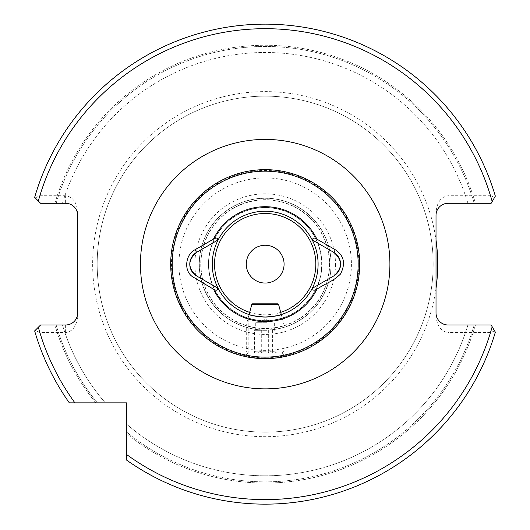 <?xml version="1.0" encoding="UTF-8"?>
<svg xmlns="http://www.w3.org/2000/svg" width="530" height="530" viewBox="0 0 530 530"><rect width="100%" height="100%" fill="white"/><g stroke="black" fill="none" stroke-linecap="round" stroke-linejoin="round"><path stroke-width="0.4" stroke-dasharray="2.65 1.99" d="M248.173 314.25L248.173 352.967L282.192 352.967L248.173 352.967L282.192 352.967L248.173 352.967L246.284 351.079L284.08 351.079L246.284 351.079L246.284 324.989L284.08 324.989L246.284 324.989L249.08 314.548C251.955 315.8 257.328 316.635 265.185 317.059A52.914 52.914 0 0 0 311.004 237.692A52.914 52.914 0 0 0 219.36 237.692A52.914 52.914 0 0 0 265.185 317.059C275.527 316.145 281.198 315.204 282.192 314.25L282.192 352.967L285.624 356.399C284.868 357.087 278.051 357.836 265.185 358.638L250.087 357.419M247.921 357.041L246.702 356.809M261.336 358.558L265.185 358.638A94.486 94.486 0 0 0 359.671 264.145A94.486 94.486 0 0 0 265.185 169.66A94.486 94.486 0 0 0 170.693 264.145A94.486 94.486 0 0 0 265.185 358.638A94.486 94.486 0 0 0 359.671 264.145A94.486 94.486 0 0 0 265.185 169.66A94.486 94.486 0 0 0 170.693 264.145A94.486 94.486 0 0 0 265.185 358.638M278.184 357.737L269.379 358.538M492.171 326.752L491.151 324.996L475.45 324.996A218.897 218.897 0 0 1 126.471 433.487L126.471 402.853L69.324 402.853A240.004 240.004 0 0 1 34.655 330.919L35.192 330.382L39.876 332.555L65.621 332.555C72.915 331.469 76.949 325.764 77.718 315.449L77.718 212.841C76.949 202.526 72.915 196.822 65.621 195.736L65.621 203.295L40.585 203.295L54.915 203.295A218.897 218.897 0 0 1 475.45 203.295L491.151 203.295L475.45 203.295A218.897 218.897 0 0 0 54.915 203.295L62.46 203.295A211.656 211.656 0 0 1 467.904 203.295A211.656 211.656 0 0 0 62.46 203.295L40.585 203.295L34.655 197.372A240.004 240.004 0 0 1 495.345 196.126L491.151 203.295L495.345 196.126L491.151 203.295L448.115 203.295C440.821 204.063 436.786 208.098 436.018 215.392L436.018 212.841C436.786 202.526 440.821 196.822 448.115 195.736L490.488 195.736L494.616 197.372M34.655 330.919A240.004 240.004 0 0 0 69.324 402.853A240.004 240.004 0 0 1 34.655 330.919L38.332 327.248M95.844 402.853A218.897 218.897 0 0 1 54.915 324.996L40.585 324.996L54.915 324.996A218.897 218.897 0 0 0 95.844 402.853L105.318 402.853A211.656 211.656 0 0 1 62.46 324.996L56.16 324.996L62.46 324.996A211.656 211.656 0 0 0 105.318 402.853L95.844 402.853M65.621 195.736L39.876 195.736L35.192 197.909L34.655 197.372A240.004 240.004 0 0 1 495.345 196.126A240.004 240.004 0 0 0 34.655 197.372M38.332 201.042L35.192 197.909M495.345 332.171A240.004 240.004 0 0 1 126.471 460.007A240.004 240.004 0 0 0 495.345 332.171L491.151 324.996L495.345 332.171A240.004 240.004 0 0 1 126.471 460.007L126.471 424.013A211.656 211.656 0 0 0 467.904 324.996A211.656 211.656 0 0 1 126.471 424.013L126.471 433.487A218.897 218.897 0 0 0 475.45 324.996L448.115 324.996C440.821 324.227 436.786 320.193 436.018 312.905L436.018 212.841M436.018 315.449C436.786 325.764 440.821 331.469 448.115 332.555L448.115 324.996M494.616 330.925L490.488 332.555L448.115 332.555M126.471 460.007L126.471 457.86M329.435 264.145A64.249 64.249 0 0 1 233.054 319.789A64.249 64.249 0 0 1 233.054 208.502A64.249 64.249 0 0 1 329.435 264.145A64.249 64.249 0 0 1 233.054 319.789A64.249 64.249 0 0 1 233.054 208.502A64.249 64.249 0 0 1 329.435 264.145M433.182 264.145A168.003 168.003 0 0 1 181.18 409.637A168.003 168.003 0 0 1 181.18 118.654A168.003 168.003 0 0 1 433.182 264.145A168.003 168.003 0 0 1 181.18 409.637A168.003 168.003 0 0 1 181.18 118.654A168.003 168.003 0 0 1 433.182 264.145A168.003 168.003 0 0 1 181.18 409.637A168.003 168.003 0 0 1 181.18 118.654A168.003 168.003 0 0 1 433.182 264.145M284.08 264.145A18.895 18.895 0 0 1 255.732 280.509A18.895 18.895 0 0 1 255.732 247.782A18.895 18.895 0 0 1 284.08 264.145M318.093 264.145A52.914 52.914 0 0 1 238.725 309.97A52.914 52.914 0 0 1 238.725 218.32A52.914 52.914 0 0 1 318.093 264.145A52.914 52.914 0 0 1 238.725 309.97A52.914 52.914 0 0 1 238.725 218.32A52.914 52.914 0 0 1 318.093 264.145M331.137 264.145A65.952 65.952 0 0 1 232.206 321.266A65.952 65.952 0 0 1 232.206 207.031A65.952 65.952 0 0 1 331.137 264.145A65.952 65.952 0 0 1 232.206 321.266A65.952 65.952 0 0 1 232.206 207.031A65.952 65.952 0 0 1 331.137 264.145A65.952 65.952 0 0 1 232.206 321.266A65.952 65.952 0 0 1 232.206 207.031A65.952 65.952 0 0 1 331.137 264.145M35.192 330.382L40.585 324.996L65.621 324.996C72.915 324.227 76.949 320.193 77.718 312.905L77.718 315.449M65.621 203.295C72.915 204.063 76.949 208.098 77.718 215.392L77.718 212.841M265.185 320.842A56.69 56.69 0 0 0 314.277 235.797A56.69 56.69 0 0 0 216.088 235.797A56.69 56.69 0 0 0 265.185 320.842A56.69 56.69 0 0 0 314.277 235.797A56.69 56.69 0 0 0 216.088 235.797A56.69 56.69 0 0 0 265.185 320.842A56.69 56.69 0 0 0 314.277 235.797A56.69 56.69 0 0 0 216.088 235.797A56.69 56.69 0 0 0 265.185 320.842M218.121 239.924L196.584 252.359M217.731 288.141L218.121 288.366M333.516 276.084L312.243 288.366M312.243 239.924L333.781 252.359M267.425 352.967L253.844 352.967L267.425 352.967M257.964 352.536C261.529 350.635 265.093 350.635 268.657 352.536C271.042 350.635 273.453 350.635 275.878 352.536L275.149 351.595L272.4 352.536C268.836 350.635 265.272 350.635 261.707 352.536C259.322 350.635 256.911 350.635 254.486 352.536L255.215 351.595L257.964 352.536L257.964 330.289L254.486 330.289L254.486 352.536M277.859 303.829L252.505 303.829M278.614 304.584L251.75 304.584M254.486 330.289L257.964 330.289M268.657 330.289L268.657 352.536M275.878 330.289L275.878 352.536M272.4 330.289L272.4 352.536M261.707 330.289L261.707 352.536M267.054 330.289L255.732 330.289L267.054 330.289M267.054 322.73L255.732 322.73L267.054 322.73M74.909 402.853A235.466 235.466 0 0 1 39.876 332.555M97.394 402.853A217.704 217.704 0 0 1 56.16 324.996A217.704 217.704 0 0 0 97.394 402.853M105.318 402.853A211.656 211.656 0 0 1 62.46 324.996M39.876 195.736A235.466 235.466 0 0 1 490.488 195.736M56.16 203.295A217.704 217.704 0 0 1 474.204 203.295A217.704 217.704 0 0 0 56.16 203.295M62.46 203.295A211.656 211.656 0 0 1 467.904 203.295M436.018 288.313A172.535 172.535 0 0 1 172.011 409.365A172.535 172.535 0 0 1 172.011 118.932A172.535 172.535 0 0 1 436.018 239.977M490.488 332.555A235.466 235.466 0 0 1 126.471 454.422M474.204 324.996A217.704 217.704 0 0 1 126.471 431.937A217.704 217.704 0 0 0 474.204 324.996M467.904 324.996A211.656 211.656 0 0 1 126.471 424.013M335.483 264.145A70.298 70.298 0 0 1 259.521 334.218A70.298 70.298 0 0 1 195.795 252.856A70.298 70.298 0 0 1 334.569 252.856A70.298 70.298 0 0 1 335.483 264.145M351.41 264.145A86.224 86.224 0 0 1 222.07 338.822A86.224 86.224 0 0 1 222.07 189.468A86.224 86.224 0 0 1 351.41 264.145M358.889 264.145A93.711 93.711 0 0 1 218.327 345.302A93.711 93.711 0 0 1 218.327 182.996A93.711 93.711 0 0 1 358.889 264.145M329.627 264.145A64.441 64.441 0 0 1 232.961 319.954A64.441 64.441 0 0 1 232.961 208.336A64.441 64.441 0 0 1 329.627 264.145M331.031 264.145A65.853 65.853 0 0 1 232.259 321.173A65.853 65.853 0 0 1 232.259 207.117A65.853 65.853 0 0 1 331.031 264.145M448.115 203.295L448.115 195.736M65.621 324.996L65.621 332.555M249.67 312.356A50.648 50.648 0 0 0 280.695 312.356M265.185 320.63A56.485 56.485 0 0 0 314.104 235.903A56.485 56.485 0 0 0 216.26 235.903A56.485 56.485 0 0 0 265.185 320.63M248.173 352.967L244.741 356.399M282.192 352.967L284.08 351.079L284.08 324.989L281.284 314.548M255.215 351.595L253.844 352.967M275.149 351.595L276.521 352.967M274.633 330.289L274.633 322.73L265.185 319.292L255.732 322.73L255.732 330.289"/><path stroke-width="0.79" d="M282.192 314.25C281.185 315.211 275.514 316.145 265.185 317.059C254.844 316.145 249.173 315.211 248.173 314.25L249.08 314.548L251.75 304.584L278.614 304.584L281.284 314.548M218.121 288.366L218.141 288.38A52.914 52.914 0 0 1 218.141 239.918L217.731 240.156C217.777 237.811 216.353 237.473 213.471 239.123L195.073 249.743C186.481 253.307 182.857 269.704 192.238 276.541L213.471 289.175C216.353 290.824 217.77 290.48 217.731 288.141L218.141 288.38A52.914 52.914 0 0 0 312.223 288.38A52.914 52.914 0 0 0 265.185 211.231A52.914 52.914 0 0 0 218.141 239.918L218.121 239.924A52.914 52.914 0 0 1 312.223 239.918L333.781 252.359A13.608 13.608 0 0 1 333.781 275.931L312.634 288.141C312.587 290.48 314.005 290.824 316.894 289.175C328.461 281.761 332.078 282.02 340.472 274.076C345.792 263.668 344.063 255.559 335.291 249.743L316.894 239.123C314.012 237.466 312.594 237.811 312.634 240.156M312.634 288.141L312.243 288.366M265.185 357.121A92.975 92.975 0 0 0 345.706 217.658A92.975 92.975 0 0 0 184.665 217.658A92.975 92.975 0 0 0 265.185 357.121M250.087 357.419L247.921 357.041M246.702 356.809L245.098 356.478M244.833 356.418L244.741 356.399C245.171 356.856 250.703 357.571 261.336 358.558M265.185 358.638A94.486 94.486 0 0 0 347.011 216.902A94.486 94.486 0 0 0 183.353 216.902A94.486 94.486 0 0 0 265.185 358.638L269.379 358.538M285.624 356.399L278.184 357.737M126.471 454.422A235.466 235.466 0 0 0 492.171 326.752L495.345 332.171A240.004 240.004 0 0 1 126.471 460.007A240.004 240.004 0 0 0 495.345 332.171L491.151 324.996L448.115 324.996A12.097 12.097 0 0 1 436.018 312.905L436.018 215.392A12.097 12.097 0 0 1 448.115 203.295L491.151 203.295L495.345 196.126A240.004 240.004 0 0 0 34.655 197.372L40.585 203.295L65.621 203.295A12.097 12.097 0 0 1 77.718 215.392L77.718 312.905A12.097 12.097 0 0 1 65.621 324.996L40.585 324.996L34.655 330.919A240.004 240.004 0 0 0 69.324 402.853L126.471 402.853L126.471 457.86M74.909 402.853A235.466 235.466 0 0 1 38.332 327.248L34.655 330.919A240.004 240.004 0 0 0 69.324 402.853M495.345 196.126A240.004 240.004 0 0 0 34.655 197.372L38.332 201.042A235.466 235.466 0 0 1 492.171 201.546M436.018 288.313A172.535 172.535 0 0 0 436.018 239.977M265.185 283.046A18.895 18.895 0 0 0 284.08 264.145A18.895 18.895 0 0 0 265.185 245.251A18.895 18.895 0 0 0 246.284 264.145A18.895 18.895 0 0 0 265.185 283.046M195.073 249.743L196.584 252.359A13.608 13.608 0 0 0 196.584 275.931L217.731 288.141L196.584 275.931C187.633 268.067 187.633 260.21 196.584 252.359L217.731 240.156M335.291 249.743L333.781 252.359C342.731 260.21 342.731 268.067 333.781 275.931L333.516 276.084M251.75 304.584L252.505 303.829L277.859 303.829L278.614 304.584M218.141 288.38A52.914 52.914 0 0 0 312.223 288.38M213.471 289.175A57.452 57.452 0 0 0 316.894 289.175M316.894 239.123A57.452 57.452 0 0 0 213.471 239.123M389.908 264.145A124.722 124.722 0 0 1 202.818 372.159A124.722 124.722 0 0 1 202.818 156.131A124.722 124.722 0 0 1 389.908 264.145M280.695 312.356A50.648 50.648 0 0 0 306.181 234.419A50.648 50.648 0 0 0 224.183 234.419A50.648 50.648 0 0 0 249.67 312.356"/></g></svg>

